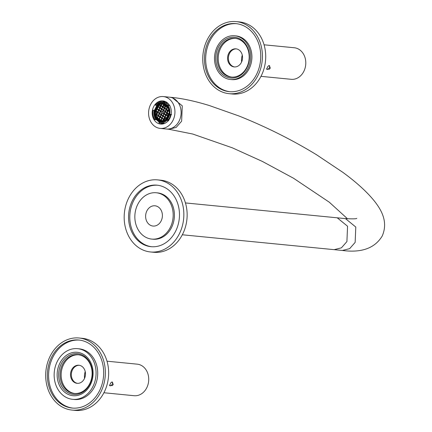 <?xml version="1.0" encoding="UTF-8"?>
<svg xmlns="http://www.w3.org/2000/svg" width="432" height="432" viewBox="0 0 432 432"><rect width="100%" height="100%" fill="white"/><g stroke="black" fill="none" stroke-linecap="round" stroke-linejoin="round"><path stroke-width="0.65" d="M157.545 179.885L160.839 180.209A36.212 29.77 95.6 0 1 186.548 207.706A36.212 29.77 95.6 0 1 172.114 246.926A36.212 29.77 95.6 0 1 153.776 252.288L150.476 251.964A36.212 29.77 95.6 0 1 124.767 224.467A36.212 29.77 95.6 0 1 139.201 185.247A36.212 29.77 95.6 0 1 157.545 179.885A36.212 29.77 95.6 0 1 183.254 207.382A36.212 29.77 95.6 0 1 168.82 246.607A36.212 29.77 95.6 0 1 150.476 251.964M154.445 205.762A10.179 8.37 -84.4 0 0 145.654 215.449A10.179 8.37 -84.4 0 0 153.02 226.055A10.179 8.37 -84.4 0 0 153.581 226.087A10.179 8.37 -84.4 0 0 162.367 216.4A10.179 8.37 -84.4 0 0 155.002 205.794A10.179 8.37 -84.4 0 0 154.445 205.762M141.372 189.745A30.904 25.407 95.6 0 1 157.027 185.171A30.904 25.407 95.6 0 1 178.967 208.634A30.904 25.407 95.6 0 1 166.649 242.109A30.904 25.407 95.6 0 1 150.995 246.683A30.904 25.407 95.6 0 1 129.055 223.214A30.904 25.407 95.6 0 1 141.372 189.745M144.499 196.209A23.269 19.132 95.6 0 1 156.281 192.769A23.269 19.132 95.6 0 1 172.8 210.438A23.269 19.132 95.6 0 1 163.528 235.64A23.269 19.132 95.6 0 1 151.74 239.085A23.269 19.132 95.6 0 1 135.221 221.416A23.269 19.132 95.6 0 1 144.499 196.209M151.616 246.731A30.904 25.407 95.6 0 1 130.232 222.971A30.904 25.407 95.6 0 1 142.609 189.864A30.904 25.407 95.6 0 1 157.642 185.242M156.281 192.769L157.518 192.888A23.269 19.132 95.6 0 1 174.037 210.557A23.269 19.132 95.6 0 1 164.759 235.759A23.269 19.132 95.6 0 1 152.977 239.204L151.74 239.085M79.294 365.288A9.088 7.474 95.6 0 0 79.202 365.288A9.088 7.474 -84.4 0 0 71.377 373.685A9.088 7.474 -84.4 0 0 77.522 383.351M78.381 365.207A9.088 7.474 -84.4 0 0 70.535 373.858A9.088 7.474 -84.4 0 0 77.107 383.324A9.088 7.474 -84.4 0 0 77.609 383.357A9.088 7.474 -84.4 0 0 85.455 374.706A9.088 7.474 -84.4 0 0 78.883 365.234A9.088 7.474 -84.4 0 0 78.381 365.207M79.056 338.002L82.35 338.326A36.212 29.77 95.6 0 1 94.451 342.868A36.212 29.77 95.6 0 1 106.996 384.939A36.212 29.77 95.6 0 1 75.287 410.4L71.987 410.076A36.212 29.77 95.6 0 1 59.886 405.535A36.212 29.77 95.6 0 1 47.342 363.463A36.212 29.77 95.6 0 1 79.056 338.002A36.212 29.77 95.6 0 1 91.157 342.544A36.212 29.77 95.6 0 1 103.702 384.615A36.212 29.77 95.6 0 1 71.987 410.076M89.5 402.991A34.177 28.096 95.6 0 1 72.187 408.051A34.177 28.096 95.6 0 1 47.925 382.104A34.177 28.096 95.6 0 1 61.549 345.082A34.177 28.096 95.6 0 1 78.856 340.027A34.177 28.096 95.6 0 1 103.118 365.974A34.177 28.096 95.6 0 1 89.5 402.991M72.808 408.105A34.177 28.096 95.6 0 1 49.102 381.856A34.177 28.096 95.6 0 1 62.786 345.206A34.177 28.096 95.6 0 1 79.472 340.097M74.736 393.493A19.451 15.989 95.6 0 1 63.256 384.475A19.451 15.989 95.6 0 1 63.661 364.381A19.451 15.989 95.6 0 1 78.532 354.802M90.164 363.226A20.466 16.826 95.6 0 1 83.894 391.381A20.466 16.826 95.6 0 1 60.88 384.853A20.466 16.826 95.6 0 1 67.154 356.697A20.466 16.826 95.6 0 1 90.164 363.226M62.186 384.372A19.451 15.989 95.6 0 1 62.737 363.998A19.451 15.989 95.6 0 1 77.998 354.737A19.451 15.989 95.6 0 1 90.013 363.82A19.451 15.989 95.6 0 1 89.462 384.194A19.451 15.989 95.6 0 1 74.201 393.455A19.451 15.989 95.6 0 1 62.186 384.372M77.593 348.673L79.24 348.835A25.45 20.925 95.6 0 1 97.308 368.156A25.45 20.925 95.6 0 1 87.167 395.723A25.45 20.925 95.6 0 1 74.277 399.487L72.63 399.325A25.45 20.925 95.6 0 1 54.562 380.003A25.45 20.925 95.6 0 1 64.703 352.436A25.45 20.925 95.6 0 1 77.593 348.673A25.45 20.925 95.6 0 1 95.661 367.994A25.45 20.925 95.6 0 1 85.52 395.561A25.45 20.925 95.6 0 1 72.63 399.325M66.193 355.514A21.816 17.933 95.6 0 1 77.242 352.291A21.816 17.933 95.6 0 1 92.729 368.852A21.816 17.933 95.6 0 1 84.029 392.483A21.816 17.933 95.6 0 1 72.981 395.707A21.816 17.933 95.6 0 1 57.494 379.145A21.816 17.933 95.6 0 1 66.193 355.514M154.856 126.403A15.995 13.149 -84.4 0 0 160.202 128.412A15.995 13.149 -84.4 0 0 174.215 117.164A15.995 13.149 -84.4 0 0 168.669 98.577A15.995 13.149 -84.4 0 0 163.323 96.568A15.995 13.149 -84.4 0 0 149.315 107.816A15.995 13.149 -84.4 0 0 154.856 126.403M166.79 102.373A11.632 9.563 -84.4 0 0 162.902 100.91A11.632 9.563 -84.4 0 0 152.712 109.091A11.632 9.563 -84.4 0 0 156.74 122.612A11.632 9.563 -84.4 0 0 160.628 124.07A11.632 9.563 -84.4 0 0 170.818 115.889A11.632 9.563 -84.4 0 0 166.79 102.373M162.319 107.762L162.805 107.028M161.017 123.271L161.957 123.773M161.53 123.325L162.043 123.595M162.13 124.07L162.146 123.39M167.913 103.329L167.956 103.345A10.114 8.316 -84.4 0 0 166.817 102.924L167.011 102.535M162.567 124.022L161.935 123.817M164.684 102.573L166.066 102.778A10.109 8.311 95.6 0 1 166.633 102.913M166.865 102.827L166.228 102.681M163.766 101.822L165.586 101.671M165.137 102.665L165.37 102.686A10.109 8.311 95.6 0 1 166.066 102.778M160.353 122.359L159.721 121.484A9.353 7.69 -84.4 0 1 156.757 119.394L154.186 119.534A10.784 8.867 95.6 0 1 152.399 110.516L154.462 110.225M168.637 120.685L166.73 120.463A10.784 8.867 95.6 0 1 163.134 122.796A10.784 8.867 95.6 0 1 159.916 123.147A10.784 8.867 95.6 0 1 159.122 123.007L158.879 122.143L159.916 122.245L159.721 121.484L159.943 121.986M164.635 123.433L163.717 123.325A10.816 8.888 95.6 0 1 161.811 123.358L159.916 123.147M163.285 102.708A9.995 8.219 95.6 0 0 162.054 102.476A9.995 8.219 95.6 0 0 155.542 105.295L155.428 104.382A10.784 8.867 95.6 0 1 159.025 102.049A10.784 8.867 95.6 0 1 162.022 101.682A10.784 8.867 95.6 0 1 163.042 101.839L163.285 102.708L164.322 102.811L164.678 103.583L164.862 102.789A10.082 8.289 95.6 0 1 168.599 105.327M162.022 101.682L163.922 101.839A10.816 8.888 95.6 0 1 164.932 101.995L165.229 102.816L164.457 103.081M169.895 105.489L167.972 105.311A10.784 8.867 95.6 0 1 169.76 114.329L169.036 114.658L170.705 114.761M167.578 119.653A10.001 8.224 -84.4 0 0 167.708 119.507L167.697 118.822L168.626 120.28M167.697 118.822A9.353 7.69 -84.4 0 0 169.517 115.128L169.938 114.842M156.713 105.667L156.578 105.397A9.995 8.219 95.6 0 1 162.572 102.546M166.774 119.572A9.148 7.522 -84.4 0 0 168.615 117.023A9.148 7.522 -84.4 0 0 169.447 114.696M167.27 105.548A9.148 7.522 -84.4 0 0 160.931 103.594A9.148 7.522 -84.4 0 0 156.908 106.277M155.779 117.612A9.148 7.522 -84.4 0 0 159.219 121.057A9.148 7.522 -84.4 0 0 165.764 120.409M169.036 114.658A10.147 8.343 95.6 0 0 167.222 105.478L169.776 105.446M156.433 119.686L154.186 119.534M156.276 119.405L156.443 119.599A10.082 8.289 -84.4 0 0 159.953 122.224M169.101 109.831L165.856 104.733L160.283 103.907L155.709 108.119L154.813 114.912L158.117 120.296L163.69 121.122L168.264 116.905L169.069 114.658M155.725 108.184A8.802 7.236 95.6 0 1 165.71 104.852A8.802 7.236 95.6 0 1 168.08 116.824A8.802 7.236 95.6 0 1 158.101 120.161A8.802 7.236 95.6 0 1 155.725 108.184M167.724 116.575L166.568 106.24L157.934 105.953L156.087 108.437L156.735 118.157L162.454 120.728L167.724 116.575M155.849 110.695L155.417 110.619A8.554 7.031 95.6 0 1 156.173 108.432L156.265 108.248A8.554 7.031 95.6 0 1 157.513 106.402L157.966 106.612L158.539 105.457M155.417 110.619L155.374 110.835A8.554 7.031 95.6 0 0 155.207 112.001L155.785 111.008L155.385 110.732M156.53 114.134L155.191 113.422A8.554 7.031 95.6 0 1 155.18 112.46L155.185 112.207M155.191 113.422L156.346 114.507L155.65 115.9M155.671 115.862A8.581 7.052 95.6 0 1 155.261 113.756L155.207 113.681A8.554 7.031 95.6 0 0 155.65 115.927L156.465 114.448L155.191 113.557M157.21 117.574L156.082 117.013A8.554 7.031 95.6 0 1 155.731 116.165L155.677 116.03M156.082 117.013L157.027 117.952L156.346 117.488M158.036 106.294L157.572 106.337M155.266 111.91L156.875 108.805L156.211 108.34M157.626 111.937L156.249 110.975L155.682 111.083L155.833 110.786M156.908 118.379L158.242 115.69L156.514 114.226L155.687 115.889M160.493 120.663L160.693 120.371L156.179 117.212M156.854 118.319L157.027 117.952M160.466 120.658L157.145 117.893L156.886 118.298M159.062 119.378L158.917 119.129L158.549 119.869M166.271 118.665L161.104 114.728L160.013 116.932L159.926 117.639L160.537 117.439L160.013 116.932L158.512 119.842M161.816 117.936L160.304 116.878L160.682 117.142L160.542 116.408L158.485 119.826A8.581 7.052 95.6 0 1 157.259 118.573L157.426 118.238M161.266 120.771L160.693 120.371L160.542 120.674M164.473 120.053L161.784 118.174L160.693 120.371L163.161 116.321M163.679 119.648L164.349 120.118L163.561 119.416L162.956 120.631M163.269 120.55L163.561 119.416L162.896 120.647M166.498 118.141L164.657 117.212L163.469 119.491L164.03 119.383L164.938 117.563M167.789 116.44L167.524 116.257L166.579 118.703M166.725 118.406L166.482 118.233L167.427 116.332L167.67 116.5L167.125 117.596M168.529 114.237L167.643 116.489M168.41 109.663L167.935 110.619L168.685 111.143M168.631 110.738L167.935 110.619L168.696 111.289L168.053 110.846M168.005 110.3L166.158 109.377L168.08 110.857L166.838 112.817L168.566 114.026M167.546 107.12L167.249 107.174L167.492 107.476M165.71 105.457L165.478 105.932L167.249 107.174L166.158 109.377L167.157 107.249L167.4 107.417M165.548 105.619L164.176 104.657L163.706 104.695L165.478 105.932L166.034 105.721M163.161 104.312L163.814 104.474M161.795 117.985L162.761 116.035L159.332 113.492L162.756 107.141L163.755 104.468L163.847 104.933L165.386 106.007L164.441 107.908M159.629 104.809L160.834 105.651L161.53 104.258M159.813 107.536L157.966 106.612L159.743 107.854L160.888 105.424L161.303 105.613L161.995 104.225M158.387 109.501L156.875 108.805L158.431 105.516M160.024 108.194L158.944 109.993L156.875 108.805L158.02 106.385M156.94 108.491L156.265 108.248M157.151 117.698L158.117 115.749L156.465 114.448L157.556 112.25L155.785 111.008L156.929 108.583M158.242 115.501L159.214 113.551L157.556 112.25L156.514 114.226M157.286 118.136L158.382 115.933L158.139 115.765L157.199 117.671M167.891 116.213L165.748 115.015L164.56 117.293L164.803 117.461L163.615 119.194M168.404 110.581L168.556 110.284M162.724 107.12L164.263 108.2L162.61 106.893L164.381 108.135L165.386 106.007L165.623 106.175L165.532 105.71L164.392 107.941M160.904 105.332L159.791 104.657M158.938 105.187L158.263 106.553L159.743 107.854L158.933 109.366L158.328 109.566L158.679 109.809L157.167 108.751L158.112 106.855M161.546 108.853L160.034 107.795L160.834 105.651L159.743 107.854L160.213 107.816L161.114 105.997M158.436 106.574L158.954 105.154M157.702 112.493L158.933 109.366M155.731 116.165L157.837 112.595M159.667 117.445A0.729 0.599 95.6 0 1 159.543 116.753L158.242 115.69L158.706 115.657L159.613 113.837M158.949 118.892L157.437 117.839L158.517 116.041M158.971 118.908L159.386 119.097L160.099 117.671M161.795 120.782L160.747 120.15M163.485 120.479L163.841 119.761M161.66 109.334L163.436 110.576L164.381 108.135L163.199 110.408L161.519 109.096L163.609 104.765L163.847 104.933M158.112 106.85L159.624 107.908L158.08 106.839M161.525 108.902L162.491 106.952L160.742 105.721L163.08 106.855L163.987 105.035M160.763 120.058L159.386 119.097M158.9 120.074L159.197 119.48M159.473 113.735L160.569 111.537L158.701 109.825M157.561 112.055L158.533 110.111L158.182 109.863L158.323 110.592L159.743 107.854L161.519 109.096L160.477 111.067M161.838 117.952L162.88 115.97L161.784 118.174L158.242 115.69L159.332 113.492L158.29 115.468M160.726 120.134L159.214 119.081L159.926 117.639L160.229 117.682A0.729 0.599 95.6 0 1 160.137 117.666M163.847 104.938L162.907 106.834L164.063 107.644L164.673 107.444L164.063 107.644L164.419 107.892M159.889 108.092L161.401 109.15L160.429 111.1M160.65 117.531A0.729 0.599 95.6 0 1 160.229 117.682M163.345 110.111L166.838 112.817L165.748 115.015L163.971 113.773L166.158 109.377L164.29 108.205L164.678 108.076L166.228 109.058M164.122 107.584L163.08 106.855M158.927 118.94L159.894 116.991L159.543 116.748M163.323 110.095L161.811 109.037L162.891 107.239M160.493 110.975L159.5 110.284A0.729 0.599 95.6 0 0 159.354 109.544M160.456 111.051L159.5 110.279M159.176 109.534A0.729 0.599 95.6 0 1 159.322 110.257M164.041 108.653A0.729 0.599 95.6 0 1 163.912 107.951M161.514 112.196L160.429 111.289L160.893 111.256L161.8 109.436M155.18 112.46L155.412 112.655L156.06 111.353M157.172 117.655L156.071 116.883A8.581 7.052 95.6 0 1 155.812 116.273L156.74 114.799M156.973 118.476L157.259 118.573M164.759 119.891L164.03 119.383M168.626 113.697L167.135 112.763L168.61 113.789M167.578 116.035L168.615 114.059M166.99 113.06L167.935 110.619L166.838 112.817L168.502 114.118L167.53 116.068M167.989 110.392L168.388 109.593M166.914 112.498L165.364 111.521L166.304 109.625L166.066 109.447L167.821 110.673L166.849 112.622M158.323 110.592L157.556 112.25L156.076 110.954L156.875 108.805L158.182 109.863M156.249 110.975L157.156 109.156M159.338 113.297L160.304 111.348L158.652 110.047L158.56 110.759A0.729 0.599 95.6 0 0 158.679 110.786L158.863 110.803A0.729 0.599 95.6 0 1 158.771 110.786M161.249 114.977L157.556 112.25L158.026 112.217L158.733 110.792M159.289 110.646A0.729 0.599 95.6 0 1 158.863 110.803M159.17 110.565A0.729 0.599 95.6 0 1 158.679 110.786M164.727 116.899L162.88 115.97L163.879 113.848L165.278 114.826L165.424 115.555M163.631 119.102L162.259 118.141M164.711 116.991L165.748 115.015L167.594 115.943M162.853 113.13L163.858 113.832L162.837 112.979A0.907 0.745 95.6 0 1 161.806 113.324L161.104 114.728L161.573 114.696L162.2 113.449M165.802 114.793L166.898 112.595L165.062 111.575L162.934 115.749M162.95 115.657L161.573 114.696M161.762 113.292L160.067 116.71M161.158 114.512L160.018 116.743M161.384 115.079L160.542 116.408L161.249 114.982M162.972 113.222A0.907 0.745 95.6 0 1 162.254 113.438M162.848 113.13L163.177 112.855A0.907 0.745 95.6 0 0 162.983 111.866L162.589 111.742A0.907 0.745 95.6 0 1 162.837 112.979L164.117 114.016L163.177 115.922L164.689 116.975M161.806 113.324A0.907 0.745 95.6 0 1 162.589 111.742L164.473 108.875M159.748 116.386L158.706 115.657M160.186 116.219L160.272 116.23A0.729 0.599 95.6 0 0 159.694 116.451L158.533 115.636L159.473 113.74M165.121 111.353L165.213 111.818L166.217 109.15M164.678 108.076L164.911 107.617L165.056 108.34L166.19 109.134M164.5 108.362L166.039 109.442L164.533 108.378L164.3 108.842L164.592 108.886A0.729 0.599 95.6 0 1 164.506 108.869M165.623 106.18L165.089 107.627A0.729 0.599 95.6 0 1 165.235 108.362M165.089 107.627L165.758 106.277M165.1 111.337L163.588 110.279L164.3 108.842L164.905 108.637M165.024 108.729A0.729 0.599 95.6 0 1 164.592 108.886M166.46 118.217L164.948 117.164L165.667 115.722L166.271 115.522L165.899 115.258L165.667 115.722L165.958 115.765A0.729 0.599 95.6 0 1 165.872 115.749M161.563 112.082L160.429 111.289L159.386 113.27M161.136 114.496L159.624 113.438L160.704 111.64M162.529 111.688L163.291 110.333L162.567 111.683M166.417 115.225A0.729 0.599 95.6 0 0 166.277 114.496L166.455 114.507A0.729 0.599 95.6 0 1 166.601 115.247M166.984 113.065L166.045 114.961L167.557 116.019M165.213 111.818L166.725 112.876L165.758 114.826M165.483 114.464L164.268 113.719L165.424 114.529A0.729 0.599 95.6 0 1 166.012 114.318L165.92 114.296M164.662 117.023L165.634 115.074L165.278 114.826M165.213 111.823L164.268 113.719L164.03 113.551M164.041 113.459L163.177 112.855M162.983 111.866L163.571 110.678M164.446 113.74L165.348 111.92M166.385 115.609A0.729 0.599 95.6 0 1 165.958 115.765M165.137 111.256L163.76 110.3M161.174 114.415L159.802 113.454M160.682 117.142L160.866 117.164A0.729 0.599 95.6 0 0 160.72 116.424M163.35 115.938L164.257 114.124M161.854 117.86L160.866 117.164M159.397 113.173L158.026 112.217M162.664 106.666L161.568 108.869M165.537 111.537L166.444 109.723M166.455 114.507L167.125 113.162M161.163 120.339L162.07 118.519M162.859 120.652L163.447 119.475L161.784 118.174L160.99 120.323L161.649 120.782M155.542 105.295L156.578 105.397M161.735 111.845L160.893 111.256M163.361 110.02L161.989 109.058M161.584 108.778L160.213 107.816M157.345 108.772L158.247 106.952M165.127 117.18L165.839 115.754M158.987 118.816L157.615 117.855M158.306 115.376L156.929 114.415M156.535 108.205A8.581 7.052 95.6 0 1 157.648 106.537M157.934 106.218A8.581 7.052 95.6 0 1 158.215 105.932M159.127 105.181A8.581 7.052 95.6 0 1 159.554 104.906M162.68 106.574L161.303 105.613M166.774 106.472L165.947 105.899M166.633 109.339L167.524 107.541M167.314 112.779L168.215 110.965M164.797 117.466L163.858 119.362L164.678 119.939M156.935 118.13A8.581 7.052 95.6 0 1 156.676 117.715M156.254 116.91A8.581 7.052 95.6 0 1 156.001 116.284M155.79 115.63A8.581 7.052 95.6 0 1 155.461 113.902M155.423 113.357A8.581 7.052 95.6 0 1 155.412 112.655M155.525 111.337A8.581 7.052 95.6 0 1 155.579 111.019M155.671 110.57A8.581 7.052 95.6 0 1 156.346 108.589M157.523 106.445L157.847 106.672L157.523 106.445A8.581 7.052 95.6 0 0 156.346 108.184L156.902 108.567M156.195 108.481L156.184 108.475A8.581 7.052 95.6 0 0 155.482 110.543L155.812 110.77M156.816 118.26A8.554 7.031 95.6 0 1 156.276 117.396L156.368 117.499M167.659 119.659L166.622 119.556A10.147 8.343 95.6 0 1 160.061 122.364A10.147 8.343 95.6 0 1 158.879 122.143M154.937 119.367A10.147 8.343 95.6 0 1 153.122 110.192M154.597 110.279L154.883 109.939A9.353 7.69 -84.4 0 1 156.703 106.245L157 105.413M164.322 102.811L164.435 102.978A9.85 8.1 -84.4 0 0 156.692 105.565M169.517 115.128L170.618 114.863A10.082 8.289 -84.4 0 1 168.215 119.729L167.686 119.399M166.622 119.556L166.774 120.317L168.674 120.533M164.581 101.266L162.61 101.731M236.353 48.892A9.088 7.474 95.6 0 0 236.266 48.886A9.088 7.474 -84.4 0 0 228.442 57.283A9.088 7.474 -84.4 0 0 234.581 66.955M235.445 48.805A9.088 7.474 -84.4 0 0 227.594 57.456A9.088 7.474 -84.4 0 0 234.171 66.928A9.088 7.474 -84.4 0 0 234.673 66.955A9.088 7.474 -84.4 0 0 242.519 58.304A9.088 7.474 -84.4 0 0 235.942 48.832A9.088 7.474 -84.4 0 0 235.445 48.805M236.12 21.6L239.414 21.924A36.212 29.77 95.6 0 1 251.516 26.465A36.212 29.77 95.6 0 1 264.06 68.537A36.212 29.77 95.6 0 1 232.346 93.998L229.052 93.674A36.212 29.77 95.6 0 1 216.95 89.132A36.212 29.77 95.6 0 1 204.406 47.061A36.212 29.77 95.6 0 1 236.12 21.6A36.212 29.77 95.6 0 1 248.222 26.141A36.212 29.77 95.6 0 1 260.766 68.213A36.212 29.77 95.6 0 1 229.052 93.674M246.559 86.594A34.177 28.096 95.6 0 1 229.252 91.649A34.177 28.096 95.6 0 1 204.989 65.702A34.177 28.096 95.6 0 1 218.608 28.685A34.177 28.096 95.6 0 1 235.921 23.625A34.177 28.096 95.6 0 1 260.183 49.577A34.177 28.096 95.6 0 1 246.559 86.594M229.873 91.703A34.177 28.096 95.6 0 1 206.161 65.453A34.177 28.096 95.6 0 1 219.845 28.804A34.177 28.096 95.6 0 1 236.536 23.695M234.727 35.786L235.964 35.905A21.962 18.052 95.6 0 1 251.554 52.58A21.962 18.052 95.6 0 1 242.8 76.367A21.962 18.052 95.6 0 1 231.682 79.612L230.445 79.493A21.962 18.052 95.6 0 1 214.855 62.818A21.962 18.052 95.6 0 1 223.609 39.031A21.962 18.052 95.6 0 1 234.727 35.786A21.962 18.052 95.6 0 1 250.317 52.456A21.962 18.052 95.6 0 1 241.564 76.243A21.962 18.052 95.6 0 1 230.445 79.493M231.8 77.096A19.451 15.989 95.6 0 1 220.32 68.072A19.451 15.989 95.6 0 1 220.725 47.979A19.451 15.989 95.6 0 1 235.597 38.399M247.228 46.823A20.466 16.826 95.6 0 1 240.953 74.979A20.466 16.826 95.6 0 1 217.944 68.45A20.466 16.826 95.6 0 1 224.213 40.295A20.466 16.826 95.6 0 1 247.228 46.823M219.245 67.97A19.451 15.989 95.6 0 1 219.802 47.596A19.451 15.989 95.6 0 1 235.062 38.335A19.451 15.989 95.6 0 1 247.077 47.417A19.451 15.989 95.6 0 1 246.526 67.792A19.451 15.989 95.6 0 1 231.266 77.053A19.451 15.989 95.6 0 1 219.245 67.97M242.276 55.145A13.667 11.237 -84.4 0 0 241.612 61.97M266.636 68.823A2.182 1.129 124.9 0 0 266.917 69.287A2.182 1.129 124.9 0 0 268.796 68.515A2.182 1.129 124.9 0 0 269.417 65.713A2.182 1.129 124.9 0 0 268.828 65.621M270.324 68.018L269.077 65.507L267.808 66.501L266.603 69.152L269.46 69.152L270.324 68.018M260.971 76.351L291.184 79.31A15.849 13.03 -84.4 0 0 303.858 71.307A15.849 13.03 -84.4 0 0 294.278 47.758L264.065 44.798M85.217 371.542A13.667 11.237 -84.4 0 0 84.548 378.367M109.571 385.22A2.182 1.129 124.9 0 0 109.852 385.69A2.182 1.129 124.9 0 0 111.737 384.917A2.182 1.129 124.9 0 0 112.352 382.115A2.182 1.129 124.9 0 0 111.769 382.018M113.26 384.421L112.012 381.904L110.743 382.903L109.544 385.555L112.401 385.555L113.26 384.421M103.912 392.747L134.125 395.712A15.849 13.03 -84.4 0 0 146.794 387.709A15.849 13.03 -84.4 0 0 137.214 364.16L107.006 361.195M160.202 128.412L166.385 129.017A15.995 13.149 -84.4 0 0 179.172 120.938A15.995 13.149 -84.4 0 0 174.852 99.182A15.995 13.149 -84.4 0 0 169.506 97.178L163.323 96.568M169.506 97.178L171.974 97.416L182.282 105.84L181.64 121.181L176.153 127.44L168.853 129.26L166.385 129.017M171.974 97.416C182.806 98.523 195.253 101.223 209.309 105.527L238.799 115.927C265.88 126.738 291.794 139.682 316.548 154.759L342.959 172.422C356.427 182.299 366.833 191.754 374.171 200.794C381.478 209.968 388.363 221.935 382.217 236.018C374.846 248.2 361.562 253.017 342.365 250.463L349.661 248.648L355.153 242.384L355.795 227.048L345.487 218.624L185.447 202.932M342.365 250.463L334.125 249.658L341.426 247.838L346.912 241.58L347.555 226.238L337.246 217.814M163.042 101.839L164.932 101.995M167.411 105.419A9.353 7.69 -84.4 0 0 164.678 103.583M169.76 114.329L171.142 114.458M154.375 110.257A10.001 8.224 -84.4 0 0 156.19 119.432M159.964 122.094A10.001 8.224 -84.4 0 0 161.514 122.353M171.596 114.62L169.668 114.448M157.653 106.25A8.554 7.031 95.6 0 1 158.031 105.872M156.492 114.21L155.239 113.335M168.496 110.025L168.232 110.56L168.647 110.851M165.904 105.613L165.775 105.878L166.963 106.709M165.51 105.694L164.041 104.549M162.643 106.65L161.131 105.592L161.806 104.236M159.856 104.706L160.866 105.408M166.207 118.735L164.803 117.461M155.223 111.947L155.66 111.067L155.417 110.894A8.581 7.052 95.6 0 0 155.272 111.856M158.269 115.452L156.757 114.394L157.696 112.498M160.888 105.424L161.465 104.269M159.062 119.383L158.76 119.993M165.532 105.71L165.672 105.43M158.944 109.993L159.883 108.097M161.676 111.904L160.72 111.235L161.66 109.339M155.925 111.256L155.234 112.649A8.581 7.052 95.6 0 0 155.228 113.335M157.286 118.141L157.081 118.557M168.188 115.457L167.881 116.246M167.4 107.422L166.455 109.318L167.967 110.376M162.616 106.699L163.588 104.749L162.907 104.274M159.359 113.254L157.847 112.196L158.792 110.3M163.593 119.178L162.081 118.12L163.026 116.224M163.571 119.227L164.538 117.277L163.026 116.219M162.913 115.733L161.401 114.68L162.022 113.422M165.629 106.175L167.135 107.233L166.169 109.183M165.866 115.247L166.271 115.522M164.003 113.535L162.999 112.833M163.442 110.576L164.948 111.634L163.982 113.584M163.436 110.581L162.805 111.85M160.126 117.164L160.537 117.439M160.72 105.705L159.511 104.863L160.715 105.716L159.748 107.66M156.47 114.259L157.437 112.309L155.925 111.251M157.745 106.196A8.581 7.052 95.6 0 1 158.387 105.586M156.865 118.282A8.581 7.052 95.6 0 1 156.373 117.504M160.58 122.396A10.147 8.343 95.6 0 1 159.916 122.245M155.974 119.47A10.147 8.343 95.6 0 1 154.159 110.29M168.556 119.918L168.178 119.875M165.024 102.098L163.134 101.941M164.776 102.686L165.148 102.713M356.767 218.36C356.459 218.911 352.696 218.997 345.487 218.624M347.528 218.797L329.287 202.198L293.571 178.27L262.375 161.433L232.303 147.809L192.661 134.012L168.853 129.26M334.125 249.658L182.326 234.776M159.219 121.057C154.737 118.103 153.565 113.778 155.709 108.076L160.931 103.594M160.574 120.442L159.035 119.367M166.309 118.525L164.77 117.45M163.82 104.922L165.359 105.997M158.657 109.858L159.624 107.908M166.957 113.049L168.496 114.124M166.277 109.604L167.816 110.684M164.538 117.283L162.994 116.208M162.761 116.041L161.222 114.966M162.108 113.438L162.394 113.465M161.741 113.276L161.114 114.539M165.596 106.164L167.135 107.239M165.181 111.807L166.72 112.882M165.629 115.079L164.09 114.005M163.409 110.565L164.948 111.64M166.045 109.431L165.073 111.38M161.514 112.201L160.537 111.521M160.985 114.799L159.446 113.724M163.858 113.832L162.886 115.781M161.633 109.323L163.172 110.398M160.304 111.359L158.765 110.279M164.268 108.194L163.301 110.138M159.856 108.081L161.395 109.156M158.528 110.117L156.989 109.037M160.952 105.878L162.491 106.958M167.405 116.316L166.439 118.265M161.671 118.233L160.699 120.182M159.889 117.002L158.35 115.922M159.208 113.557L157.669 112.482M158.117 115.76L156.578 114.68M157.432 112.315L155.893 111.24M156.881 108.616L157.847 106.666M163.442 119.48L161.903 118.406M158.798 119.2L157.259 118.125M155.785 110.813L156.757 108.869M157.972 106.418L158.393 105.57M160.844 105.457L161.433 104.274M162.891 104.274L163.582 104.755M165.65 105.413L165.488 105.743M168.377 109.55L167.945 110.425M156.341 114.518L155.239 113.746M155.66 111.073L155.39 110.889M156.821 105.494L154.472 110.241M156.368 119.556L160.315 122.348M169.819 105.44L167.897 105.262M156.136 119.777L154.267 119.583M164.63 123.433L163.701 123.331"/></g></svg>
